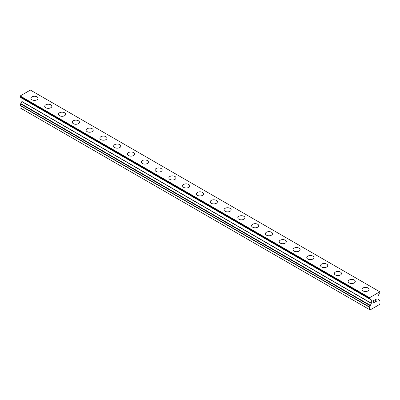 <?xml version="1.0" encoding="UTF-8"?>
<svg xmlns="http://www.w3.org/2000/svg" width="400" height="400" viewBox="0 0 400 400"><rect width="100%" height="100%" fill="white"/><g stroke="black" fill="none" stroke-linecap="round" stroke-linejoin="round"><path stroke-width="0.6" d="M37.01 96.865A3.575 2.065 180 0 1 38.06 98.325A3.575 2.065 180 0 1 35.85 100.23A3.575 2.065 180 0 1 31.955 99.78A3.575 2.065 180 0 1 30.905 98.32A3.575 2.065 180 0 1 33.115 96.42A3.575 2.065 180 0 1 37.01 96.865M30.905 98.32A3.575 2.065 180 0 1 33.115 96.415A3.575 2.065 180 0 1 37.01 96.86A3.575 2.065 180 0 1 38.06 98.32M44.7 106.285A3.575 2.065 180 0 1 46.905 104.375A3.575 2.065 180 0 1 50.805 104.825A3.575 2.065 180 0 1 51.85 106.285A3.575 2.065 180 0 1 49.645 108.19A3.575 2.065 180 0 1 45.745 107.745A3.575 2.065 180 0 1 44.7 106.285A3.575 2.065 180 0 1 46.91 104.38A3.575 2.065 180 0 1 50.805 104.83A3.575 2.065 180 0 1 51.85 106.285M58.495 114.25A3.575 2.065 180 0 1 60.7 112.34A3.575 2.065 180 0 1 64.6 112.79A3.575 2.065 180 0 1 65.645 114.25A3.575 2.065 180 0 1 63.44 116.155A3.575 2.065 180 0 1 59.54 115.71A3.575 2.065 180 0 1 58.495 114.25A3.575 2.065 180 0 1 60.705 112.345A3.575 2.065 180 0 1 64.6 112.795A3.575 2.065 180 0 1 65.645 114.25M72.285 122.215A3.575 2.065 180 0 1 74.495 120.31A3.575 2.065 180 0 1 78.39 120.755A3.575 2.065 180 0 1 79.44 122.215M78.39 120.75A3.575 2.065 180 0 1 79.44 122.21A3.575 2.065 180 0 1 77.23 124.12A3.575 2.065 180 0 1 73.335 123.67A3.575 2.065 180 0 1 72.285 122.21A3.575 2.065 180 0 1 74.495 120.305A3.575 2.065 180 0 1 78.39 120.75M86.08 130.175A3.575 2.065 180 0 1 88.285 128.265A3.575 2.065 180 0 1 92.185 128.715A3.575 2.065 180 0 1 93.23 130.175A3.575 2.065 180 0 1 91.025 132.08A3.575 2.065 180 0 1 87.125 131.635A3.575 2.065 180 0 1 86.08 130.175A3.575 2.065 180 0 1 88.29 128.27A3.575 2.065 180 0 1 92.185 128.72A3.575 2.065 180 0 1 93.23 130.175M99.87 138.14A3.575 2.065 180 0 1 102.08 136.23A3.575 2.065 180 0 1 105.975 136.68A3.575 2.065 180 0 1 107.025 138.14A3.575 2.065 180 0 1 104.815 140.045A3.575 2.065 180 0 1 100.92 139.6A3.575 2.065 180 0 1 99.87 138.14A3.575 2.065 180 0 1 102.08 136.235A3.575 2.065 180 0 1 105.975 136.685A3.575 2.065 180 0 1 107.025 138.14M113.665 146.1A3.575 2.065 180 0 1 115.875 144.195A3.575 2.065 180 0 1 119.77 144.64A3.575 2.065 180 0 1 120.82 146.105A3.575 2.065 180 0 1 118.61 148.01A3.575 2.065 180 0 1 114.715 147.56A3.575 2.065 180 0 1 113.665 146.1A3.575 2.065 180 0 1 115.875 144.2A3.575 2.065 180 0 1 119.77 144.645A3.575 2.065 180 0 1 120.82 146.1M127.46 154.065A3.575 2.065 180 0 1 129.665 152.155A3.575 2.065 180 0 1 133.565 152.605A3.575 2.065 180 0 1 134.61 154.065A3.575 2.065 180 0 1 132.405 155.97A3.575 2.065 180 0 1 128.505 155.525A3.575 2.065 180 0 1 127.46 154.065A3.575 2.065 180 0 1 129.67 152.16A3.575 2.065 180 0 1 133.565 152.61A3.575 2.065 180 0 1 134.61 154.065M141.25 162.03A3.575 2.065 180 0 1 143.46 160.12A3.575 2.065 180 0 1 147.355 160.57A3.575 2.065 180 0 1 148.405 162.03A3.575 2.065 180 0 1 146.195 163.935A3.575 2.065 180 0 1 142.3 163.49A3.575 2.065 180 0 1 141.25 162.03A3.575 2.065 180 0 1 143.46 160.125A3.575 2.065 180 0 1 147.355 160.575A3.575 2.065 180 0 1 148.405 162.03M155.045 169.99A3.575 2.065 180 0 1 157.25 168.085A3.575 2.065 180 0 1 161.15 168.53A3.575 2.065 180 0 1 162.195 169.995A3.575 2.065 180 0 1 159.99 171.9A3.575 2.065 180 0 1 156.09 171.45A3.575 2.065 180 0 1 155.045 169.99A3.575 2.065 180 0 1 157.255 168.09A3.575 2.065 180 0 1 161.15 168.535A3.575 2.065 180 0 1 162.195 169.99M168.84 177.955A3.575 2.065 180 0 1 171.045 176.045A3.575 2.065 180 0 1 174.945 176.495A3.575 2.065 180 0 1 175.99 177.955A3.575 2.065 180 0 1 173.78 179.86A3.575 2.065 180 0 1 169.885 179.415A3.575 2.065 180 0 1 168.84 177.955A3.575 2.065 180 0 1 171.045 176.05A3.575 2.065 180 0 1 174.945 176.5A3.575 2.065 180 0 1 175.99 177.955M188.735 184.465A3.575 2.065 180 0 1 189.785 185.92A3.575 2.065 180 0 1 187.575 187.825A3.575 2.065 180 0 1 183.68 187.38A3.575 2.065 180 0 1 182.63 185.92A3.575 2.065 180 0 1 184.84 184.015A3.575 2.065 180 0 1 188.735 184.465M182.63 185.92A3.575 2.065 180 0 1 184.84 184.01A3.575 2.065 180 0 1 188.735 184.46A3.575 2.065 180 0 1 189.785 185.92M196.425 193.88A3.575 2.065 180 0 1 198.63 191.975A3.575 2.065 180 0 1 202.53 192.42A3.575 2.065 180 0 1 203.575 193.885A3.575 2.065 180 0 1 201.37 195.79A3.575 2.065 180 0 1 197.47 195.34A3.575 2.065 180 0 1 196.425 193.88A3.575 2.065 180 0 1 198.635 191.98A3.575 2.065 180 0 1 202.53 192.425A3.575 2.065 180 0 1 203.575 193.88M216.32 200.39A3.575 2.065 180 0 1 217.37 201.845A3.575 2.065 180 0 1 215.16 203.75A3.575 2.065 180 0 1 211.265 203.305A3.575 2.065 180 0 1 210.215 201.845A3.575 2.065 180 0 1 212.425 199.94A3.575 2.065 180 0 1 216.32 200.39M210.215 201.845A3.575 2.065 180 0 1 212.425 199.935A3.575 2.065 180 0 1 216.32 200.385A3.575 2.065 180 0 1 217.37 201.845M224.01 209.81A3.575 2.065 180 0 1 226.22 207.9A3.575 2.065 180 0 1 230.115 208.35A3.575 2.065 180 0 1 231.16 209.81A3.575 2.065 180 0 1 228.955 211.715A3.575 2.065 180 0 1 225.055 211.27A3.575 2.065 180 0 1 224.01 209.81A3.575 2.065 180 0 1 226.22 207.905A3.575 2.065 180 0 1 230.115 208.355A3.575 2.065 180 0 1 231.16 209.81M243.91 216.315A3.575 2.065 180 0 1 244.955 217.775A3.575 2.065 180 0 1 242.75 219.68A3.575 2.065 180 0 1 238.85 219.23A3.575 2.065 180 0 1 237.805 217.77A3.575 2.065 180 0 1 240.015 215.87A3.575 2.065 180 0 1 243.91 216.315M237.805 217.77A3.575 2.065 180 0 1 240.01 215.865A3.575 2.065 180 0 1 243.91 216.31A3.575 2.065 180 0 1 244.955 217.77M251.595 225.74A3.575 2.065 180 0 1 253.805 223.83A3.575 2.065 180 0 1 257.7 224.28A3.575 2.065 180 0 1 258.75 225.74M257.7 224.275A3.575 2.065 180 0 1 258.75 225.735A3.575 2.065 180 0 1 256.54 227.64A3.575 2.065 180 0 1 252.645 227.195A3.575 2.065 180 0 1 251.595 225.735A3.575 2.065 180 0 1 253.805 223.825A3.575 2.065 180 0 1 257.7 224.275M265.39 233.7A3.575 2.065 180 0 1 267.595 231.79A3.575 2.065 180 0 1 271.495 232.24A3.575 2.065 180 0 1 272.54 233.7A3.575 2.065 180 0 1 270.335 235.605A3.575 2.065 180 0 1 266.435 235.16A3.575 2.065 180 0 1 265.39 233.7A3.575 2.065 180 0 1 267.6 231.795A3.575 2.065 180 0 1 271.495 232.245A3.575 2.065 180 0 1 272.54 233.7M279.18 241.665A3.575 2.065 180 0 1 281.39 239.76A3.575 2.065 180 0 1 285.285 240.205A3.575 2.065 180 0 1 286.335 241.665M285.285 240.2A3.575 2.065 180 0 1 286.335 241.66A3.575 2.065 180 0 1 284.125 243.57A3.575 2.065 180 0 1 280.23 243.12A3.575 2.065 180 0 1 279.18 241.66A3.575 2.065 180 0 1 281.39 239.755A3.575 2.065 180 0 1 285.285 240.2M292.975 249.625A3.575 2.065 180 0 1 295.185 247.715A3.575 2.065 180 0 1 299.08 248.165A3.575 2.065 180 0 1 300.13 249.63A3.575 2.065 180 0 1 297.92 251.535A3.575 2.065 180 0 1 294.025 251.085A3.575 2.065 180 0 1 292.975 249.625A3.575 2.065 180 0 1 295.185 247.72A3.575 2.065 180 0 1 299.08 248.17A3.575 2.065 180 0 1 300.13 249.625M306.77 257.59A3.575 2.065 180 0 1 308.975 255.68A3.575 2.065 180 0 1 312.875 256.13A3.575 2.065 180 0 1 313.92 257.59A3.575 2.065 180 0 1 311.715 259.495A3.575 2.065 180 0 1 307.815 259.05A3.575 2.065 180 0 1 306.77 257.59A3.575 2.065 180 0 1 308.98 255.685A3.575 2.065 180 0 1 312.875 256.135A3.575 2.065 180 0 1 313.92 257.59M320.56 265.55A3.575 2.065 180 0 1 322.77 263.645A3.575 2.065 180 0 1 326.665 264.09A3.575 2.065 180 0 1 327.715 265.555A3.575 2.065 180 0 1 325.505 267.46A3.575 2.065 180 0 1 321.61 267.01A3.575 2.065 180 0 1 320.56 265.55A3.575 2.065 180 0 1 322.77 263.65A3.575 2.065 180 0 1 326.665 264.095A3.575 2.065 180 0 1 327.715 265.55M334.355 273.515A3.575 2.065 180 0 1 336.56 271.61A3.575 2.065 180 0 1 340.46 272.055A3.575 2.065 180 0 1 341.505 273.52A3.575 2.065 180 0 1 339.3 275.425A3.575 2.065 180 0 1 335.4 274.975A3.575 2.065 180 0 1 334.355 273.515A3.575 2.065 180 0 1 336.565 271.61A3.575 2.065 180 0 1 340.46 272.06A3.575 2.065 180 0 1 341.505 273.515M348.15 281.48A3.575 2.065 180 0 1 350.355 279.57A3.575 2.065 180 0 1 354.255 280.02A3.575 2.065 180 0 1 355.3 281.48A3.575 2.065 180 0 1 353.095 283.385A3.575 2.065 180 0 1 349.195 282.94A3.575 2.065 180 0 1 348.15 281.48A3.575 2.065 180 0 1 350.36 279.575A3.575 2.065 180 0 1 354.255 280.025A3.575 2.065 180 0 1 355.3 281.48M361.94 289.44A3.575 2.065 180 0 1 364.15 287.535A3.575 2.065 180 0 1 368.045 287.98A3.575 2.065 180 0 1 369.095 289.445A3.575 2.065 180 0 1 366.885 291.35A3.575 2.065 180 0 1 362.99 290.9A3.575 2.065 180 0 1 361.94 289.44A3.575 2.065 180 0 1 364.15 287.54A3.575 2.065 180 0 1 368.045 287.985A3.575 2.065 180 0 1 369.095 289.44M373.26 300.795L373.26 301.775L373.26 300.79L374.35 300.16L373.26 300.795M373.26 301.775L373.855 301.435M373.855 301.595L373.26 301.94L373.855 301.595M373.26 302.92L374.35 302.29M373.12 303.16L374.35 302.45L373.12 303.165L373.12 300.71L374.35 300M375.205 300.125L375.62 299.27L376.335 299.09M376.34 299.81L376.04 300.445L376.335 299.805M376.04 300.445L375.38 301.7L376.035 300.44M375.38 301.7L376.535 301.03M375.35 299.91L375.44 299.64L375.35 299.91M375.63 299.425L376.2 299.2L375.63 299.425M376.205 299.205L375.08 302.035L376.535 301.19M376.54 301.19L375.08 302.035M370.22 305.74L371.335 303.225L371.335 299.965L369.48 298.75L369.61 297.695L379.815 291.805L379.765 292.875A0.88 0.505 -60 0 0 379.325 293.335L378.09 296.065L378.09 299.32L379.935 300.975L380 303.43L379.31 304.625L370.115 309.935L369.425 309.535L369.425 307.23L370.22 305.74L20.795 104L20 105.49L20 107.795L369.425 309.535M369.66 298.705A0.88 0.505 -60 0 1 370.1 298.665L370.22 298.96L369.725 298.67M20.795 103.775L370.22 305.515L20.795 104M21.87 98.14L371.295 299.875L21.87 98.14L21.91 101.485L20.765 103.53L370.19 305.495M20.725 97.4L370.19 299.24M379.815 291.805L30.39 90.065L20.185 95.96L20.185 97M369.61 297.695L20.185 95.96M369.425 298.015L20 96.275M369.425 298.63L20 96.89M371.335 299.965L21.91 98.225M371.335 303.225L21.91 101.485M371.295 303.36L21.87 101.62M370.19 305.27L20.765 103.53M369.495 307L20.065 105.265M369.425 307.23L20 105.49M369.48 298.75L20.055 97.01"/></g></svg>
